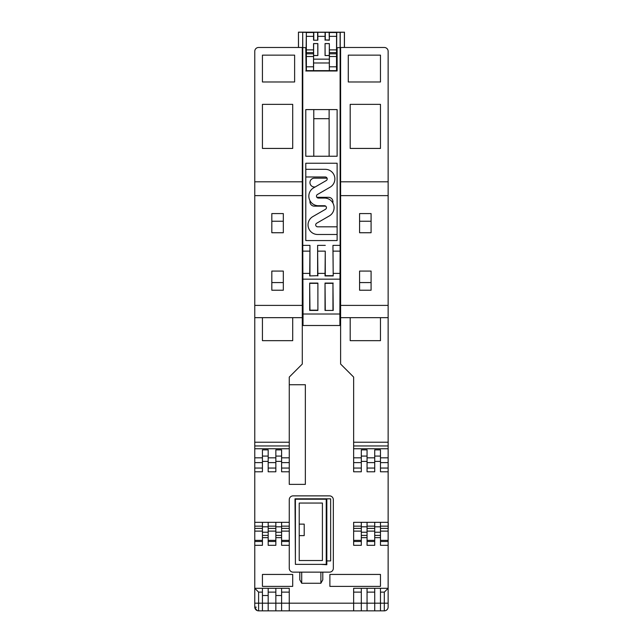 <?xml version="1.0" encoding="UTF-8"?>
<svg xmlns="http://www.w3.org/2000/svg" width="643" height="643" viewBox="0 0 643 643"><rect width="100%" height="100%" fill="white"/><g stroke="black" fill="none" stroke-linecap="round" stroke-linejoin="round"><path stroke-width="0.96" d="M257.16 610.569L254.829 607.683M258.599 592.123L258.599 603.182L254.765 603.182L254.765 588.297L262.432 588.297L262.432 592.123L258.599 592.123L254.765 588.297L254.765 522.317L289.262 522.317L289.262 499.707A3.834 3.834 0 0 1 293.095 495.874L329.497 495.874A3.834 3.834 0 0 1 333.331 499.707L333.331 568.308A3.834 3.834 0 0 1 329.497 572.141L320.881 572.141L322.794 572.141L322.794 579.801L320.881 583.257L301.712 583.257L299.799 579.801L299.799 572.141L301.712 572.141L301.712 583.257M289.262 522.317L289.262 568.308A3.834 3.834 0 0 0 293.095 572.141L320.881 572.141L320.881 583.257M316.895 197.329L328.541 197.329A4.405 4.405 0 0 1 332.801 202.875M325.679 206.146L314.363 206.146A4.405 4.405 0 0 1 310.047 200.833M313.784 156.249L313.784 109.591M329.12 156.249L329.12 118.682L313.784 118.682L329.12 118.682L329.12 109.591M315.134 186.984L314.363 186.984A4.405 4.405 0 0 1 309.958 182.572A4.405 4.405 0 0 1 314.363 178.167L327.054 178.167M380.471 104.359L380.471 148.429L350.194 148.429L350.194 104.359L380.471 104.359M380.471 317.666L380.471 340.661L350.194 340.661L350.194 317.666M262.432 317.666L262.432 340.661L292.71 340.661L292.71 317.666M262.432 148.429L262.432 104.359L292.71 104.359L292.71 148.429L262.432 148.429M340.613 313.832A3.834 3.834 0 0 1 339.874 316.107M303.038 316.107A3.834 3.834 0 0 1 302.29 313.832M292.71 574.44L262.432 574.44L262.432 586.376L292.71 586.376L292.71 574.44M380.471 586.376L380.471 574.44L329.883 574.44L329.883 586.376L380.471 586.376M388.139 545.312L380.471 545.312L380.471 540.361L388.139 540.361L388.139 607.016A3.834 3.834 0 0 1 384.305 610.85L380.471 610.85L380.471 592.123L384.305 592.123L384.305 610.85M388.139 471.785L380.471 471.785L380.471 468.056L388.139 468.056L388.139 540.361M254.765 522.317L254.765 317.666L302.29 317.666L302.29 364.042L289.262 377.071L289.262 484.38L305.353 484.38L305.353 384.739L289.262 384.739M254.765 595.522L254.765 601.269M254.765 603.182L254.765 607.016A3.834 3.834 0 0 0 258.599 610.85L262.432 610.85L262.432 592.123M254.765 317.666L254.765 51.311A3.834 3.834 0 0 1 258.599 47.478L302.29 47.478L302.29 317.666M388.139 181.8L340.613 181.8L340.613 47.478L384.305 47.478A3.834 3.834 0 0 1 388.139 51.311L388.139 468.056M268.179 461.385L262.432 461.385M268.179 468.056L275.847 468.056L275.847 471.785L268.179 471.785L268.179 449.867L262.432 449.867L262.432 471.785L254.765 471.785M340.613 181.8L340.613 364.042L353.642 377.071L353.642 471.785L361.31 471.785L361.31 449.867L367.057 449.867L367.057 462.606L374.724 462.606L374.724 449.867L380.471 449.867L380.471 462.606L388.139 462.606M367.057 462.606L367.057 471.785L374.724 471.785L374.724 462.606M289.262 471.785L281.594 471.785L281.594 462.606L289.262 462.606M281.594 592.123L289.262 592.123L289.262 588.297L281.594 588.297L281.594 610.85L353.642 610.85L353.642 588.297L361.31 588.297L361.31 610.85L367.057 610.85L367.057 592.123L374.724 592.123L374.724 588.297L380.471 588.297L380.471 592.123M388.139 522.317L361.31 522.317L361.31 545.312L353.642 545.312L353.642 541.486L361.31 541.486M353.642 541.486L353.642 522.317L361.31 522.317M380.471 537.652L374.724 537.652M289.262 592.123L289.262 603.182L374.724 603.182L374.724 592.123M388.139 603.182L374.724 603.182L374.724 610.85L380.471 610.85M374.724 545.312L374.724 541.486L367.057 541.486L367.057 545.312L374.724 545.312M268.179 545.312L268.179 541.486L275.847 541.486L275.847 545.312L268.179 545.312M254.765 545.312L262.432 545.312L262.432 541.486L254.765 541.486M289.262 545.312L281.594 545.312L281.594 541.486L289.262 541.486M262.432 588.297L275.847 588.297L275.847 610.85L268.179 610.85L268.179 603.182L289.262 603.182L289.262 610.85M281.594 537.652L275.847 537.652M380.471 541.486L388.139 541.486M367.057 522.317L367.057 541.486M367.057 540.361L374.724 540.361L374.724 541.486M281.594 522.317L281.594 541.486M268.179 541.486L268.179 540.361L275.847 540.361L275.847 541.486M254.765 540.361L262.432 540.361L262.432 541.486M374.724 540.361L374.724 522.317M380.471 540.361L380.471 531.11L388.139 531.11M275.847 540.361L275.847 522.317M268.179 540.361L268.179 531.11L275.847 531.11M262.432 540.361L262.432 522.317M380.471 522.317L380.471 531.11M268.179 522.317L268.179 531.11M361.31 588.297L367.057 588.297L367.057 592.123M367.057 537.652L361.31 537.652M367.057 461.385L361.31 461.385M268.179 457.832L275.847 457.832L275.847 449.867L281.594 449.867L281.594 462.606M275.847 457.832L275.847 468.056M380.471 468.056L380.471 462.606M254.765 195.625L302.29 195.625M254.765 181.8L302.29 181.8M340.613 195.625L388.139 195.625M340.613 317.666L388.139 317.666M271.82 232.742L271.82 213.58L283.322 213.58L283.322 232.742L271.82 232.742M254.765 305.401L302.29 305.401M283.322 271.073L271.82 271.073L271.82 290.234L283.322 290.234L283.322 271.073M340.613 305.401L388.139 305.401M371.083 271.073L359.582 271.073L359.582 290.234L371.083 290.234L371.083 271.073M359.582 232.742L371.083 232.742L371.083 213.58L359.582 213.58L359.582 232.742M359.582 282.566L371.083 282.566M371.083 221.248L359.582 221.248M271.82 282.566L283.322 282.566M283.322 221.248L271.82 221.248M380.471 461.385L374.724 461.385M281.594 461.385L275.847 461.385M367.057 588.297L374.724 588.297M380.471 588.297L388.139 588.297L384.305 592.123M281.594 588.297L275.847 588.297M268.179 588.297L268.179 592.123L275.847 592.123M258.599 610.85L258.599 603.182L268.179 603.182L268.179 592.123M353.642 610.85L361.31 610.85M367.057 610.85L374.724 610.85M388.139 607.016L388.107 607.522M254.797 607.522L254.765 607.016L256.3 607.217M268.179 610.85L262.432 610.85M281.594 610.85L275.847 610.85M268.179 537.652L262.432 537.652M348.281 55.145L380.471 55.145L380.471 81.974L348.281 81.974L348.281 55.145M262.432 55.145L294.623 55.145L294.623 81.974L262.432 81.974L262.432 55.145M326.821 498.823L330.647 498.823L330.647 560.913L326.821 560.913L326.821 498.823L295.008 498.823L295.394 560.913M326.821 560.913L326.821 564.739L321.066 564.361M299.22 503.043L299.22 560.527L322.408 560.527L322.408 503.043L299.22 503.043M295.394 499.209L295.394 564.361L326.242 564.361L326.242 499.209L295.394 499.209M299.22 524.117L304.203 524.117L304.203 535.619L299.22 535.619M305.787 169.326L325.286 169.326A9.581 9.581 0 0 1 330.076 187.209L317.449 194.491A1.913 1.913 0 0 0 318.406 198.068L324.498 198.068A9.581 9.581 0 0 1 329.288 215.952L316.661 223.242A1.913 1.913 0 0 0 317.618 226.81L337.117 226.81M337.117 234.478L317.618 234.478A9.581 9.581 0 0 1 312.828 216.603L325.454 209.313A1.913 1.913 0 0 0 324.498 205.736L318.406 205.736A9.581 9.581 0 0 1 313.615 187.86L326.242 180.57A1.913 1.913 0 0 0 325.286 176.994L305.787 176.994M305.787 163.242L337.117 163.242L337.117 240.562L305.787 240.562L305.787 163.242M337.117 156.249L337.117 109.591L305.787 109.591L305.787 156.249L337.117 156.249M317.618 275.678L309.693 275.935L309.934 251.14L302.797 251.14L303.038 314.001L339.866 314.001L340.107 251.14L332.97 251.14L332.953 245.369L333.211 275.935L325.02 275.935L325.262 251.14L317.642 251.14L317.618 245.369L317.618 275.678L309.693 275.935M325.262 251.14L325.286 275.678L332.953 275.678M317.618 39.979L317.618 32.319L329.12 32.319L329.353 40.22L329.32 32.52L336.578 32.52L336.514 56.52L329.385 56.52L329.345 70.642L329.312 62.974L313.591 62.974L313.591 66.808C313.567 71.357 313.543 71.357 313.527 66.808L306.389 66.808C306.365 71.357 306.341 71.357 306.317 66.808C306.341 71.357 306.365 71.357 306.389 66.808L306.325 32.52L313.583 32.52L313.551 40.22L317.851 40.22L313.551 40.22M313.591 66.808C313.567 71.357 313.543 71.357 313.527 66.808L313.543 52.605L306.365 52.605M317.851 43.579L313.623 43.644L313.623 55.483L317.851 55.547L317.851 43.579L313.551 43.579L313.543 52.605M309.934 251.14L309.958 245.369L302.773 245.369L302.773 47.646L306.189 47.646L306.317 66.808M337.117 47.646L337.117 70.979L336.554 70.642L336.747 32.351L344.383 32.214L344.383 47.478M336.514 56.52L336.514 66.808L329.385 66.808M329.385 56.52L329.353 43.579L329.28 55.483L325.053 55.547L329.353 55.547L329.32 62.974L313.583 62.974L313.551 59.148L329.353 59.148M325.053 55.547L325.053 43.579L325.117 55.483M325.117 43.644L329.28 43.644M306.124 47.646L306.124 70.642L336.554 70.642L336.514 66.808M340.123 32.319L340.123 47.646L336.747 47.646M306.124 70.642L305.787 47.646M337.117 70.979L305.787 70.979M344.383 32.214L298.456 32.15L298.521 47.478M298.521 32.214L302.676 32.214L302.676 315.504M298.456 32.15L298.456 47.478M344.447 32.15L344.447 47.478M340.227 32.214L340.227 315.504M302.676 317.899L302.949 325.503L339.954 325.503L340.227 317.899M303.006 325.503L303.038 314.001M339.898 325.503L339.866 314.001M340.123 47.646L340.107 251.14M333.211 275.935L332.97 251.14M317.883 275.935L317.642 251.14M302.773 245.369L302.797 251.14M302.781 47.646L302.676 32.214M306.156 47.646L306.325 32.52M302.781 32.319L306.156 32.351M317.618 32.319L313.784 32.319L313.784 39.979M325.286 32.319L325.286 39.979L329.12 39.979M329.353 40.22L325.286 39.979M317.787 43.644L317.787 55.483M313.623 55.483L313.551 59.148M317.851 55.547L313.551 55.547M317.851 40.22L317.819 32.52M325.053 43.579L329.353 43.579M325.053 40.22L325.085 32.52M325.286 310.167L325.02 283.073L325.02 310.44L333.219 310.44L325.02 310.44M325.286 283.346L332.953 283.346L332.953 310.167M332.953 283.346L333.219 310.44M325.02 283.073L333.219 283.073M317.891 310.44L309.685 310.44L309.685 283.073L317.891 283.073L317.891 310.44L317.891 283.073M309.685 283.073L309.958 310.167L317.618 310.167M309.958 245.369L309.958 275.678M309.958 283.346L317.618 283.346M336.779 70.642L336.779 47.646M388.235 525.387L388.235 524.238L388.235 525.387M388.235 525.845L388.235 527.903L388.235 525.845M388.235 528.45L388.235 522.703L388.235 528.45C388.235 520.332 388.235 520.332 388.235 528.45L388.235 523.603L388.235 528.45M268.179 456.088L262.432 456.088M353.642 468.056L361.31 468.056M367.057 468.056L374.724 468.056M254.765 468.056L262.432 468.056M281.594 468.056L289.262 468.056M367.057 535.402L361.31 535.402M367.057 532.227L361.31 532.227M367.057 526.81L361.31 526.81M380.471 526.81L374.724 526.81M380.471 535.402L374.724 535.402M380.471 532.227L374.724 532.227M281.594 526.81L275.847 526.81M281.594 532.227L275.847 532.227M281.594 535.402L275.847 535.402M353.642 540.361L361.31 540.361M281.594 540.361L289.262 540.361M353.642 531.11L361.31 531.11M367.057 531.11L374.724 531.11M281.594 531.11L289.262 531.11M254.765 531.11L262.432 531.11M353.642 528.401L361.31 528.401M367.057 528.401L374.724 528.401M380.471 528.401L388.139 528.401M281.594 528.401L289.262 528.401M268.179 528.401L275.847 528.401M254.765 528.401L262.432 528.401M353.642 526.151L361.31 526.151M367.057 526.151L374.724 526.151M380.471 526.151L388.139 526.151M281.594 526.151L289.262 526.151M268.179 526.151L275.847 526.151M254.765 526.151L262.432 526.151M367.057 456.088L361.31 456.088M353.642 448.75L388.139 448.75M353.642 457.832L361.31 457.832M367.057 457.832L374.724 457.832M380.471 457.832L388.139 457.832M281.594 457.832L289.262 457.832M254.765 448.75L289.262 448.75M254.765 457.832L262.432 457.832M353.642 462.606L361.31 462.606M268.179 462.606L275.847 462.606M254.765 462.606L262.432 462.606M254.765 442.223L289.262 442.223M353.642 442.223L388.139 442.223M380.471 456.088L374.724 456.088M281.594 456.088L275.847 456.088M353.642 592.123L361.31 592.123M281.594 595.522L275.847 595.522M268.179 595.522L262.432 595.522M268.179 526.81L262.432 526.81M268.179 532.227L262.432 532.227M268.179 535.402L262.432 535.402M306.389 56.52L313.527 56.52M306.373 53.803L313.535 53.803M313.551 49.889L306.357 49.889M336.53 53.803L329.369 53.803M336.538 52.605L329.361 52.605M336.546 49.889L329.353 49.889M329.353 36.354L336.546 36.354M340.131 245.369L332.953 245.369M325.286 245.369L317.618 245.369M309.709 273.388L303.022 273.388M339.89 273.388L333.195 273.388M325.036 273.388L317.867 273.388M317.851 36.354L325.053 36.354M306.357 36.354L313.551 36.354M339.866 279.158L303.038 279.158M385.197 610.746L385.679 610.593M386.154 610.376L387.199 609.532M387.335 609.363L387.713 608.768M387.89 608.374L388.026 607.924M254.765 445.953L289.262 445.953M353.642 445.953L388.139 445.953"/></g></svg>
